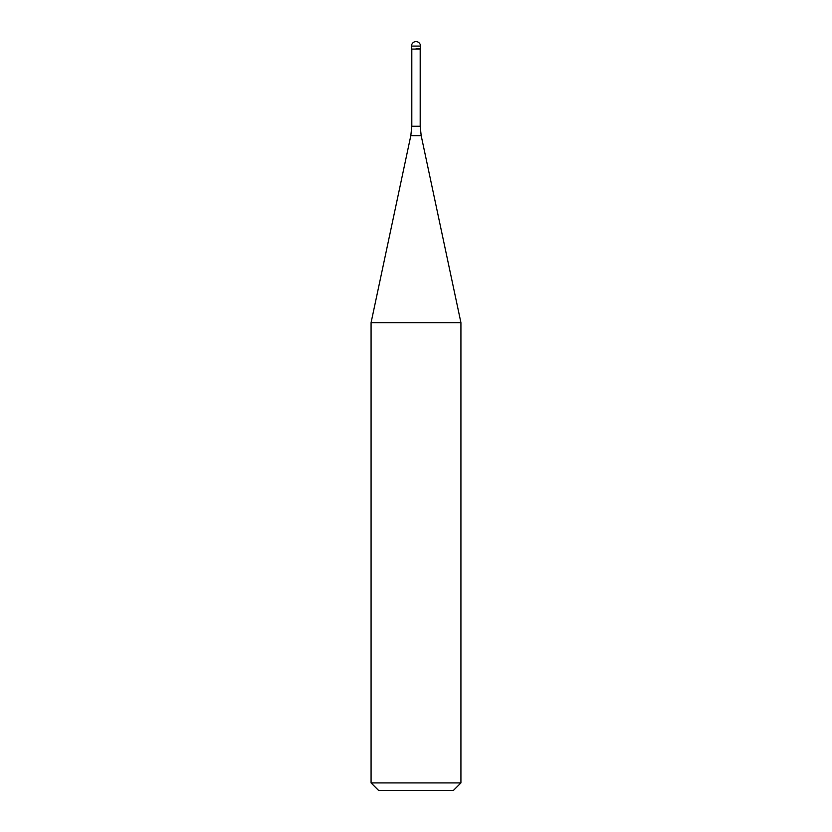 <?xml version="1.0" encoding="UTF-8"?>
<svg xmlns="http://www.w3.org/2000/svg" width="832" height="832" viewBox="0 0 832 832"><rect width="100%" height="100%" fill="white"/><g stroke="black" fill="none" stroke-linecap="round" stroke-linejoin="round"><path stroke-width="1.25" d="M416 48.786L420.493 48.786L416 48.786M420.191 126.277L421.179 135.616L410.821 135.616L411.809 126.277L420.191 126.277L420.191 49.088L411.809 49.088L411.507 46.093L411.507 48.786M421.179 135.616L460.928 322.639L371.072 322.639L410.821 135.616M460.928 782.912L453.44 790.4L378.56 790.4L371.072 782.912L460.928 782.912L460.928 322.639M416 41.6A4.493 4.493 0 0 0 411.507 46.093L420.493 46.093A4.493 4.493 0 0 0 416 41.6A4.493 4.493 0 0 0 411.507 46.093M420.191 49.088L420.493 46.093M411.809 126.277L411.809 49.088M371.072 782.912L371.072 322.639"/></g></svg>
